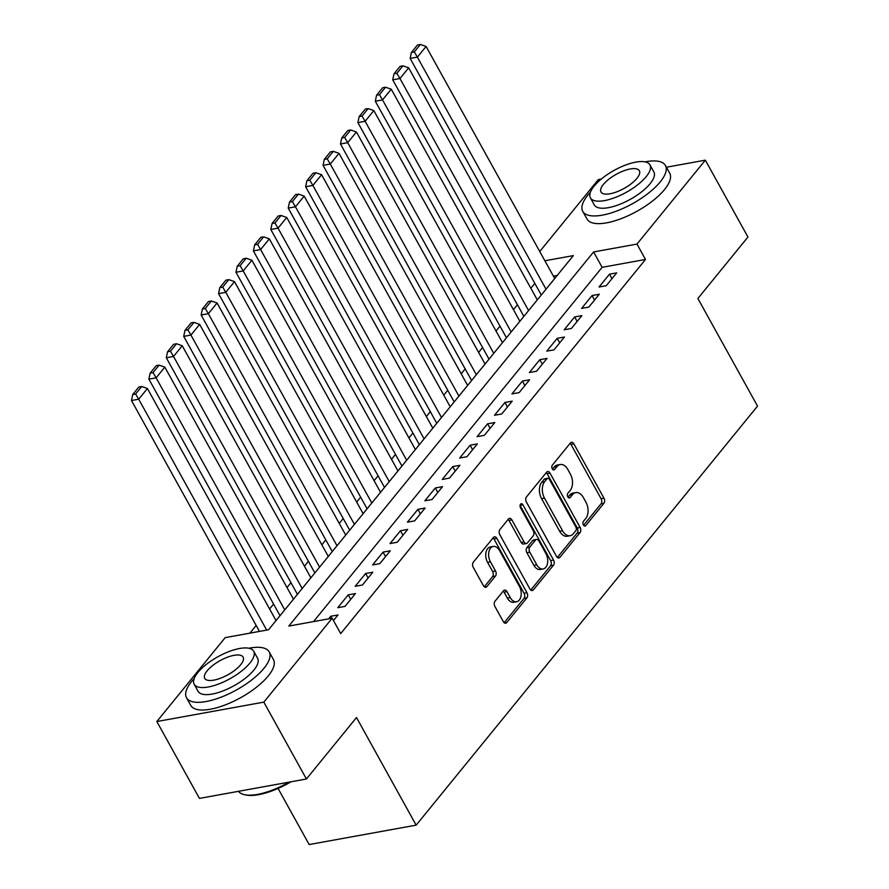 <?xml version="1.0" encoding="UTF-8"?>
<svg xmlns="http://www.w3.org/2000/svg" width="889" height="889" viewBox="0 0 889 889"><rect width="100%" height="100%" fill="white"/><g stroke="black" fill="none" stroke-linecap="round" stroke-linejoin="round"><path stroke-width="1.33" d="M583.395 524.932A2.6 1.634 79.7 0 0 585.062 526.021A2.6 1.634 79.7 0 0 585.762 525.577L603.931 503.285A3.712 2.334 79.7 0 0 603.964 498.162L573.85 443.844A3.712 2.334 79.7 0 0 571.483 442.289A3.712 2.334 79.7 0 0 570.471 442.922L552.302 465.214A2.6 1.634 79.7 0 0 552.28 468.803A2.6 1.634 79.7 0 0 553.936 469.892A2.6 1.634 79.7 0 0 554.647 469.448L557.003 466.558A11.879 7.479 79.7 0 1 560.237 464.525A11.879 7.479 79.7 0 1 567.827 469.503L570.327 474.026A11.879 7.479 79.7 0 1 570.216 490.395L567.86 493.284A2.6 1.634 79.7 0 0 567.838 496.862A2.6 1.634 79.7 0 0 569.493 497.951A2.6 1.634 79.7 0 0 570.205 497.507L572.56 494.628A11.879 7.479 79.7 0 1 575.794 492.595A11.879 7.479 79.7 0 1 583.384 497.562L585.895 502.096A11.879 7.479 79.7 0 1 585.773 518.465L583.417 521.354A2.6 1.634 79.7 0 0 583.395 524.932M494.94 601.308A3.712 2.334 79.7 0 0 494.906 606.42L503.352 621.667A3.712 2.334 79.7 0 0 505.73 623.211A3.712 2.334 79.7 0 0 506.741 622.578L526.91 597.819A3.712 2.334 79.7 0 0 526.944 592.707L496.84 538.378A3.712 2.334 79.7 0 0 494.462 536.823A3.712 2.334 79.7 0 0 493.451 537.456L473.281 562.226A3.712 2.334 79.7 0 0 473.237 567.338L483.449 585.751A3.712 2.334 79.7 0 0 485.816 587.307A3.712 2.334 79.7 0 0 486.828 586.662L495.462 576.072A3.712 2.334 79.7 0 0 495.495 570.949L490.439 561.826A9.923 6.245 79.7 0 1 493.239 546.446A9.923 6.245 79.7 0 1 499.585 550.602L519.409 586.362A9.923 6.245 79.7 0 1 516.609 601.742A9.923 6.245 79.7 0 1 510.264 597.586L506.963 591.63A3.712 2.334 79.7 0 0 504.585 590.074A3.712 2.334 79.7 0 0 503.574 590.707L494.94 601.308M666.383 167.232L705.344 160.164L747.949 237.03L697.876 298.493L757.528 406.106L416.152 825.148L356.5 717.534L306.427 778.997L263.822 702.132L156.831 721.535L225.195 637.624L268.567 629.756L573.372 255.61L544.89 260.777M705.344 160.164L636.98 244.075L593.608 251.943L288.803 626.078L332.175 618.211L263.822 702.132M332.175 618.211L340.698 633.59L645.503 259.455L636.98 244.075M556.525 556.403A3.712 2.334 79.7 0 0 558.892 557.948A3.712 2.334 79.7 0 0 559.903 557.314L580.084 532.555A3.712 2.334 79.7 0 0 580.117 527.444L550.002 473.115A3.712 2.334 79.7 0 0 547.635 471.559A3.712 2.334 79.7 0 0 546.624 472.192L526.444 496.962A3.712 2.334 79.7 0 0 526.41 502.074L556.525 556.403M553.491 565.193L533.322 589.952A3.712 2.334 79.7 0 1 532.311 590.585A3.712 2.334 79.7 0 1 529.944 589.029L499.829 534.711A3.712 2.334 79.7 0 1 499.862 529.588L508.497 518.987A3.712 2.334 79.7 0 1 509.508 518.354A3.712 2.334 79.7 0 1 511.875 519.909L524.088 541.946A3.712 2.334 79.7 0 0 526.466 543.501A3.712 2.334 79.7 0 0 527.477 542.868L533.2 535.834A3.712 2.334 79.7 0 0 533.233 530.711L520.521 507.775A2.6 1.634 79.7 0 1 521.254 503.752A2.6 1.634 79.7 0 1 522.921 504.841L553.536 560.07A3.712 2.334 79.7 0 1 553.491 565.193L550.602 565.715L530.755 590.074M606.254 285.702L616.699 272.867L609.476 274.179L599.019 287.014L606.254 285.702M588.829 307.083L599.286 294.248L592.052 295.559L581.606 308.394L588.829 307.083M571.416 328.463L581.873 315.628L574.638 316.94L564.193 329.775L571.416 328.463M554.003 349.844L564.448 337.009L557.225 338.32L546.768 351.155L554.003 349.844M536.578 371.213L547.035 358.389L539.801 359.701L529.355 372.524L536.578 371.213M519.165 392.594L529.611 379.77L522.388 381.081L511.931 393.905L519.165 392.594M501.752 413.974L512.197 401.15L504.974 402.461L494.517 415.285L501.752 413.974M484.327 435.354L494.784 422.531L487.55 423.842L477.104 436.666L484.327 435.354M466.914 456.735L477.36 443.911L470.137 445.222L459.68 458.046L466.914 456.735M449.501 478.115L459.946 465.291L452.712 466.603L442.266 479.427L449.501 478.115M432.076 499.496L442.533 486.661L435.299 487.972L424.853 500.807L432.076 499.496M414.663 520.876L425.109 508.041L417.886 509.353L407.429 522.187L414.663 520.876M397.25 542.257L407.695 529.422L400.461 530.733L390.015 543.568L397.25 542.257M379.825 563.626L390.282 550.802L383.048 552.113L372.602 564.937L379.825 563.626M362.412 585.006L372.858 572.183L365.635 573.494L355.178 586.318L362.412 585.006M344.988 606.387L355.444 593.563L348.21 594.874L337.764 607.698L344.988 606.387M645.503 259.455L602.131 267.322L313.506 621.6M333.464 620.533L338.02 614.944L330.797 616.255L328.686 618.844M534.822 283.38L530.855 288.258M517.409 304.76L513.431 309.639M499.996 326.141L496.018 331.019M482.571 347.521L478.604 352.4M465.158 368.902L461.18 373.78M447.745 390.282L443.767 395.161M430.32 411.663L426.353 416.541M412.907 433.032L408.929 437.91M395.494 454.412L391.516 459.291M378.069 475.793L374.102 480.671M360.656 497.173L356.678 502.052M343.243 518.554L339.265 523.432M325.819 539.934L321.851 544.813M308.405 561.315L304.427 566.193M290.981 582.695L287.014 587.573M273.568 604.076L269.589 608.954M256.154 625.456L249.887 633.146M557.192 275.468L553.414 276.157M278.057 788.432L309.161 844.55L416.152 825.148M539.745 251.509L598.353 179.567L601.297 179.033M306.427 778.997L199.436 798.4L156.831 721.535M602.131 267.322L593.608 251.943M609.476 274.179L611.965 278.679M592.052 295.559L594.552 300.06M574.638 316.94L577.128 321.44M557.225 338.32L559.714 342.821M539.801 359.701L542.301 364.201M522.388 381.081L524.877 385.582M504.974 402.461L507.463 406.962M487.55 423.842L490.05 428.342M470.137 445.222L472.626 449.723M452.712 466.603L455.212 471.103M435.299 487.972L437.799 492.473M417.886 509.353L420.375 513.853M400.461 530.733L402.961 535.234M383.048 552.113L385.548 556.614M365.635 573.494L368.124 577.994M348.21 594.874L350.711 599.375M330.797 616.255L331.908 618.266M575.794 492.595L572.894 493.117A11.879 7.479 79.7 0 0 569.66 495.151L572.56 494.628M568.027 497.162L569.66 495.151M560.237 464.525L557.336 465.047A11.879 7.479 79.7 0 0 554.103 467.081L557.003 466.558M552.469 469.092L554.103 467.081M583.584 525.232L601.042 503.807A3.712 2.334 79.7 0 0 601.075 498.685L570.96 444.367A3.712 2.334 79.7 0 0 570.138 443.322M557.347 557.436L577.183 533.078A3.712 2.334 79.7 0 0 577.228 527.966L547.113 473.637A3.712 2.334 79.7 0 0 546.291 472.604M575.861 530.644A2.6 1.634 79.7 0 0 575.883 527.055L549.446 479.371A2.6 1.634 79.7 0 0 547.791 478.282A2.6 1.634 79.7 0 0 547.079 478.727L544.601 481.771A11.879 7.479 79.7 0 0 544.49 498.14L562.559 530.744A11.879 7.479 79.7 0 0 570.149 535.711A11.879 7.479 79.7 0 0 573.383 533.678L575.861 530.644M547.791 478.282L544.901 478.804A2.6 1.634 79.7 0 0 544.19 479.249L547.079 478.727M570.149 535.711L567.249 536.234A11.879 7.479 79.7 0 1 559.659 531.266L541.59 498.673A11.879 7.479 79.7 0 1 541.712 482.294L544.19 479.249M526.466 543.501L523.577 544.024A3.712 2.334 79.7 0 1 521.198 542.468L508.986 520.432A3.712 2.334 79.7 0 0 508.164 519.398M520.076 505.452L550.635 560.592L553.536 560.07M536.767 564.804A9.923 6.245 79.7 0 0 543.112 568.96A9.923 6.245 79.7 0 0 545.913 553.58L538.923 540.979A3.712 2.334 79.7 0 0 536.556 539.423A3.712 2.334 79.7 0 0 535.545 540.056L529.822 547.091A3.712 2.334 79.7 0 0 529.777 552.202L536.767 564.804L533.878 565.326A9.923 6.245 79.7 0 0 540.223 569.482L543.112 568.96M536.556 539.423L533.667 539.945A3.712 2.334 79.7 0 0 532.655 540.579L535.545 540.056M533.878 565.326L526.888 552.725A3.712 2.334 79.7 0 1 526.921 547.613L532.655 540.579M550.602 565.715A3.712 2.334 79.7 0 0 550.635 560.592M516.609 601.742L513.72 602.264A9.923 6.245 79.7 0 1 507.375 598.108L504.063 592.152A3.712 2.334 79.7 0 0 503.252 591.107M493.239 546.446L490.35 546.968A9.923 6.245 79.7 0 0 487.55 562.348L490.439 561.826M484.272 586.784L492.573 576.594A3.712 2.334 79.7 0 0 492.606 571.483L487.55 562.348M504.174 622.7L524.021 598.341A3.712 2.334 79.7 0 0 524.054 593.23L493.94 538.901A3.712 2.334 79.7 0 0 493.117 537.867M546.013 289.203L417.374 57.14L426.087 46.45L554.714 278.513M414.296 51.929L420.397 44.45L417.497 44.972L411.407 52.462L414.296 51.929L417.374 57.14L410.151 58.452L541.268 295.015M426.087 46.45L420.397 44.45M411.407 52.462L410.151 58.452M590.452 192.135A47.273 17.413 -29 0 0 587.951 194.991A47.273 17.413 -29 0 0 582.751 211.349A47.273 17.413 -29 0 0 616.944 210.949A47.273 17.413 -29 0 0 660.238 181.878A47.273 17.413 -29 0 0 665.439 165.521A47.273 17.413 -29 0 0 645.058 161.865M582.751 211.349L587.018 219.038A47.273 17.413 -29 0 0 621.2 218.638A47.273 17.413 -29 0 0 664.505 189.568A47.273 17.413 -29 0 0 669.695 173.199L665.439 165.521M649.937 164.865L653.86 171.933A34.038 12.535 151 0 1 650.115 183.712A34.038 12.535 151 0 1 618.944 204.648A34.038 12.535 151 0 1 594.33 204.937L590.407 197.858A34.038 12.535 -29 0 0 615.021 197.569A34.038 12.535 -29 0 0 646.203 176.644A34.038 12.535 -29 0 0 649.937 164.865A34.038 12.535 -29 0 0 625.323 165.154A34.038 12.535 -29 0 0 594.152 186.079A34.038 12.535 -29 0 0 590.407 197.858M603.409 184.401A21.936 8.079 -29 0 0 600.997 191.991A21.936 8.079 -29 0 0 616.855 191.813A21.936 8.079 -29 0 0 636.946 178.322A21.936 8.079 -29 0 0 639.358 170.732A21.936 8.079 -29 0 0 623.489 170.91A21.936 8.079 -29 0 0 603.409 184.401M194.202 678.518A47.273 17.413 -29 0 0 191.713 681.374A47.273 17.413 -29 0 0 186.512 697.732A47.273 17.413 -29 0 0 220.694 697.332A47.273 17.413 -29 0 0 264 668.261A47.273 17.413 -29 0 0 269.189 651.893A47.273 17.413 -29 0 0 248.82 648.237M186.512 697.732L190.768 705.422A47.273 17.413 -29 0 0 224.961 705.021A47.273 17.413 -29 0 0 268.256 675.94A47.273 17.413 -29 0 0 273.456 659.582L269.189 651.893M253.698 651.237L257.621 658.316A34.038 12.535 151 0 1 253.876 670.095A34.038 12.535 151 0 1 222.706 691.031A34.038 12.535 151 0 1 198.091 691.309L194.169 684.241A34.038 12.535 -29 0 0 218.783 683.952A34.038 12.535 -29 0 0 249.953 663.016A34.038 12.535 -29 0 0 253.698 651.237A34.038 12.535 -29 0 0 229.084 651.526A34.038 12.535 -29 0 0 197.903 672.462A34.038 12.535 -29 0 0 194.169 684.241M207.159 670.784A21.936 8.079 -29 0 0 204.748 678.374A21.936 8.079 -29 0 0 220.616 678.185A21.936 8.079 -29 0 0 240.708 664.705A21.936 8.079 -29 0 0 243.119 657.104A21.936 8.079 -29 0 0 227.251 657.293A21.936 8.079 -29 0 0 207.159 670.784M238.463 791.321A47.273 17.413 -29 0 0 244.708 794.744A47.273 17.413 -29 0 0 289.136 782.131M290.981 781.798A46.139 17.002 151 0 1 246.053 795.022L244.708 794.744M528.588 310.572L399.961 78.521L408.662 67.831L537.3 299.893M396.883 73.309L402.973 65.83L400.083 66.353L393.994 73.831L396.883 73.309L399.961 78.521L392.727 79.832L523.854 316.384M408.662 67.831L402.973 65.83M393.994 73.831L392.727 79.832M511.175 331.953L382.537 99.901L391.249 89.211L519.876 321.262M379.459 94.69L385.559 87.211L382.67 87.733L376.569 95.212L379.459 94.69L382.537 99.901L375.314 101.213L506.441 337.764M391.249 89.211L385.559 87.211M376.569 95.212L375.314 101.213M493.751 353.333L365.123 121.282L373.836 110.592L502.463 342.643M362.045 116.07L368.146 108.591L365.246 109.114L359.156 116.592L362.045 116.07L365.123 121.282L357.889 122.593L489.017 359.145M373.836 110.592L368.146 108.591M359.156 116.592L357.889 122.593M476.337 374.714L347.71 142.662L356.411 131.972L485.05 364.023M344.632 137.451L350.722 129.972L347.832 130.494L341.732 137.973L344.632 137.451L347.71 142.662L340.476 143.974L471.603 380.525M356.411 131.972L350.722 129.972M341.732 137.973L340.476 143.974M458.924 396.094L330.286 164.032L338.998 153.341L467.625 385.404M327.208 158.831L333.308 151.341L330.419 151.875L324.318 159.353L327.208 158.831L330.286 164.032L323.063 165.343L454.19 401.906M338.998 153.341L333.308 151.341M324.318 159.353L323.063 165.343M441.5 417.474L312.872 185.412L321.585 174.722L450.212 406.784M309.794 180.211L315.895 172.722L312.995 173.255L306.905 180.734L309.794 180.211L312.872 185.412L305.638 186.723L436.766 423.286M321.585 174.722L315.895 172.722M306.905 180.734L305.638 186.723M424.086 438.855L295.459 206.793L304.16 196.102L432.799 428.165M292.381 201.592L298.471 194.102L295.581 194.624L289.481 202.114L292.381 201.592L295.459 206.793L288.225 208.104L419.352 444.667M304.16 196.102L298.471 194.102M289.481 202.114L288.225 208.104M406.673 460.235L278.035 228.173L286.747 217.483L415.374 449.545M274.957 222.972L281.057 215.482L278.168 216.005L272.067 223.495L274.957 222.972L278.035 228.173L270.812 229.484L401.939 466.047M286.747 217.483L281.057 215.482M272.067 223.495L270.812 229.484M389.249 481.616L260.621 249.553L269.334 238.863L397.961 470.926M257.543 244.342L263.633 236.863L260.744 237.385L254.654 244.875L257.543 244.342L260.621 249.553L253.387 250.865L384.515 487.428M269.334 238.863L263.633 236.863M254.654 244.875L253.387 250.865M371.835 502.996L243.208 270.934L251.909 260.244L380.548 492.306M240.13 265.722L246.22 258.243L243.33 258.766L237.23 266.255L240.13 265.722L243.208 270.934L235.974 272.245L367.101 508.808M251.909 260.244L246.22 258.243M237.23 266.255L235.974 272.245M354.422 524.366L225.784 292.314L234.496 281.624L363.123 513.686M222.706 287.103L228.806 279.624L225.917 280.146L219.816 287.625L222.706 287.103L225.784 292.314L218.561 293.626L349.688 530.177M234.496 281.624L228.806 279.624M219.816 287.625L218.561 293.626M336.998 545.746L208.37 313.695L217.072 303.005L345.71 535.056M205.292 308.483L211.382 301.004L208.493 301.527L202.403 309.005L205.292 308.483L208.37 313.695L201.136 315.006L332.264 551.558M217.072 303.005L211.382 301.004M202.403 309.005L201.136 315.006M319.584 567.126L190.946 335.075L199.658 324.385L328.297 556.436M187.868 329.863L193.969 322.385L191.079 322.907L184.979 330.386L187.868 329.863L190.946 335.075L183.723 336.386L314.85 572.938M199.658 324.385L193.969 322.385M184.979 330.386L183.723 336.386M302.171 588.507L173.533 356.456L182.245 345.765L310.872 577.817M170.455 351.244L176.555 343.765L173.655 344.287L167.565 351.766L170.455 351.244L173.533 356.456L166.31 357.767L297.426 594.319M182.245 345.765L176.555 343.765M167.565 351.766L166.31 357.767M284.747 609.887L156.12 377.825L164.821 367.135L293.459 599.197M153.041 372.624L159.131 365.135L156.242 365.668L150.152 373.147L153.041 372.624L156.12 377.825L148.885 379.136L280.013 615.699M164.821 367.135L159.131 365.135M150.152 373.147L148.885 379.136M266.678 630.09L138.695 399.205L147.407 388.515L276.035 620.578M135.617 394.005L141.718 386.515L138.828 387.048L132.728 394.527L135.617 394.005L138.695 399.205L131.472 400.517L259.455 631.401M147.407 388.515L141.718 386.515M132.728 394.527L131.472 400.517M584.24 525.855L585.762 525.577M553.125 469.714L554.647 469.448M568.682 497.784L570.205 497.507M570.96 444.367L573.85 443.844M601.075 498.685L603.964 498.162M601.042 503.807L603.931 503.285M547.113 473.637L550.002 473.115M577.228 527.966L580.117 527.444M577.183 533.078L580.084 532.555M557.725 557.714L559.903 557.314M541.712 482.294L544.601 481.771M541.59 498.673L544.49 498.14M559.659 531.266L562.559 530.744M531.144 590.34L533.322 589.952M508.986 520.432L511.875 519.909M521.198 542.468L524.088 541.946M520.087 505.352L522.921 504.841M526.921 547.613L529.822 547.091M526.888 552.725L529.777 552.202M504.063 592.152L506.963 591.63M507.375 598.108L510.264 597.586M492.606 571.483L495.495 570.949M492.573 576.594L495.462 576.072M484.649 587.062L486.828 586.662M493.94 538.901L496.84 538.378M524.054 593.23L526.944 592.707M524.021 598.341L526.91 597.819M504.563 622.978L506.741 622.578"/></g></svg>
